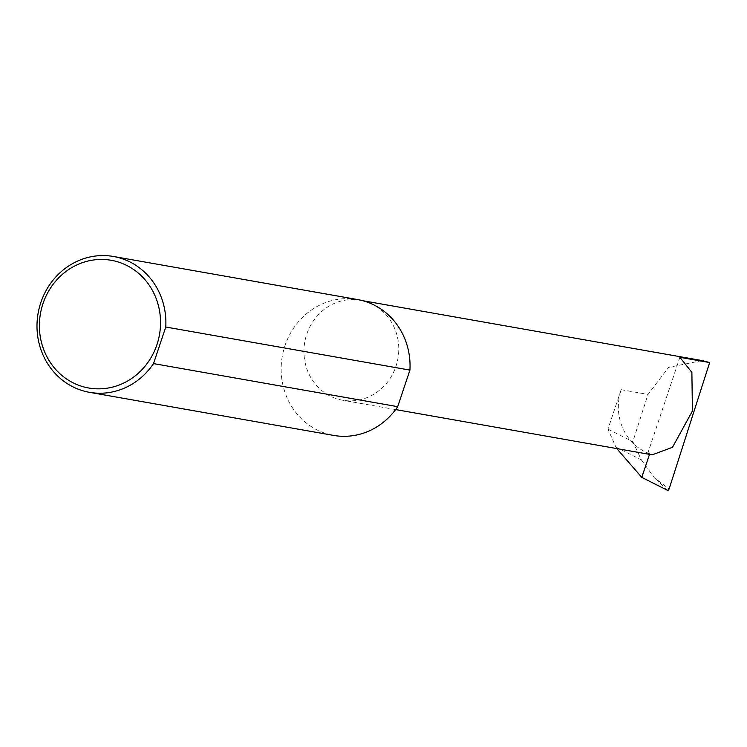 <?xml version="1.0" encoding="UTF-8"?>
<svg xmlns="http://www.w3.org/2000/svg" width="747" height="747" viewBox="0 0 747 747"><rect width="100%" height="100%" fill="white"/><g stroke="black" fill="none" stroke-linecap="round" stroke-linejoin="round"><path stroke-width="0.56" stroke-dasharray="3.73 2.8" d="M649.498 454.363L649.703 453.756L647.733 453.41L652.14 454.83M335.291 398.282A50.749 47.313 100 0 1 305.616 338.064A50.749 47.313 100 0 1 360.185 300.247A50.749 47.313 100 0 1 367.449 302.18A50.749 47.313 100 0 1 397.115 362.388A50.749 47.313 100 0 1 342.546 400.205A50.749 47.313 100 0 1 335.291 398.282M702.152 360.586L668.621 367.356L648.004 394.416L632.858 441.654L641.356 459.891L615.902 447.089L616.761 448.592M649.703 453.756A50.749 47.313 100 0 1 621.159 389.682L607.965 429.133L615.902 447.089M357.58 299.556A68.976 64.307 -80 0 0 283.421 350.959A68.976 64.307 -80 0 0 323.75 432.784A68.976 64.307 -80 0 0 333.61 435.408M607.965 429.133L632.858 441.654M641.356 459.891L654.26 477.632L669.107 488.986M667.921 490.527L654.26 477.632M679.891 357.309L647.733 453.41M621.159 389.682L648.004 394.416M362.697 300.696L360.185 300.247M395.63 409.571L342.546 400.205"/><path stroke-width="1.12" d="M616.761 448.592L641.794 477.389L667.921 490.527L669.107 488.986L709.65 362.556L679.891 357.309L691.881 372.398L692.422 411.009L672.487 447.304L652.14 454.83L395.63 409.571M709.65 362.556L702.152 360.586L362.697 300.696M79.425 385.527A64.84 60.451 100 0 1 42.971 303.674A64.84 60.451 100 0 1 120.5 262.757A64.84 60.451 100 0 1 156.963 344.61A64.84 60.451 100 0 1 79.425 385.527M153.527 363.593L165.769 327.018A68.976 64.307 -80 0 0 123.283 259.097A68.976 64.307 -80 0 0 113.423 256.473A68.976 64.307 -80 0 0 39.264 307.876A68.976 64.307 -80 0 0 79.584 389.701A68.976 64.307 -80 0 0 89.453 392.324A68.976 64.307 -80 0 0 153.527 363.593L397.684 406.676A68.976 64.307 -80 0 1 333.61 435.408L89.453 392.324M165.769 327.018L409.926 370.101A68.976 64.307 -80 0 0 367.449 302.18A68.976 64.307 -80 0 0 357.58 299.556L113.423 256.473M641.794 477.389L649.498 454.363M409.926 370.101L397.684 406.676"/></g></svg>
